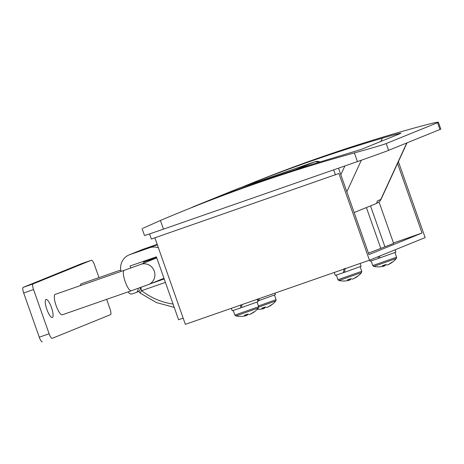 <?xml version="1.0" encoding="UTF-8"?>
<svg xmlns="http://www.w3.org/2000/svg" width="464" height="464" viewBox="0 0 464 464"><rect width="100%" height="100%" fill="white"/><g stroke="black" fill="none" stroke-linecap="round" stroke-linejoin="round"><path stroke-width="0.7" d="M386.216 143.538L388.606 150.342A27.04 0.342 160.6 0 1 357.425 161.582L354.374 152.917C367.743 149.251 383.032 144.884 386.216 143.538L437.558 122.687C440.005 121.417 433.741 122.78 418.772 126.765A1648.006 1591.102 -112.1 0 0 247.892 184.73L241.344 187.392M142.935 228.276L160.405 220.481L163.456 229.141L357.425 161.582M354.374 152.917A1648.006 1591.102 -112.1 0 0 183.495 210.882A1648.006 1591.102 -112.1 0 0 160.405 220.481M437.558 122.687L438.381 122.223L440.8 129.096A27.04 0.342 160.6 0 1 439.953 129.491L437.558 122.687M380.863 141.433L382.371 138.144A1648.006 1591.102 -112.1 0 0 241.367 187.381M382.371 138.144C392.237 135.21 403.013 132.385 400.519 133.452L361.357 149.356L334.509 157.586A1648.006 1591.102 -112.1 0 0 191.765 207.524L183.495 210.882M400.931 133.238L400.519 133.452M354.154 212.529L376.6 203.418L377.319 200.958L381.048 199.346L407.021 142.866M371.165 205.622L376.6 203.418M183.164 318.142L178.57 319.742L156.414 256.83L130.117 265.994L130.825 268.006M368.462 253.17L393.634 243.397L379.262 202.594M157.325 244.76L154.756 245.653A14.425 13.926 67.9 0 1 157.418 245.021M121.034 271.44A14.425 13.926 67.9 0 1 129.172 254.887A14.425 13.926 67.9 0 1 129.81 254.643L149.536 247.776A14.425 13.926 67.9 0 1 158.375 247.741M157.18 244.36L142.866 249.342A14.425 13.926 -112.1 0 0 142.228 249.586L129.172 254.887M137.999 288.417A3.608 3.48 67.9 0 1 135.813 292.639L132.524 293.787A3.608 3.48 67.9 0 1 128.174 291.862M135.969 292.581L138.144 291.699A3.608 3.48 -112.1 0 0 140.198 287.634M143.997 263.047L143.405 261.365M388.606 150.342L439.953 129.491M163.456 229.141A27.04 0.342 160.6 0 1 144.478 235.474L142.059 228.601M165.416 282.39L141.63 290.679A3.608 0.487 127.7 0 0 140.296 293.178L156.391 302.557L174.22 307.394M81.328 283.765A10.817 2.813 70.8 0 0 81.293 283.777A10.817 2.813 70.8 0 0 81.258 283.788A10.817 2.813 70.8 0 0 80.44 285.58M56.132 305.654A10.817 2.813 -109.2 0 1 55.181 294.379L124.224 270.332A10.817 2.813 -109.2 0 0 125.17 281.607A10.817 2.813 -109.2 0 0 131.341 290.76L62.298 314.807A10.817 2.813 -109.2 0 1 56.132 305.654M52.345 317.492A9.553 2.488 70.8 0 0 51.498 307.603A9.553 2.488 70.8 0 0 46.029 299.454A9.553 2.488 70.8 0 0 45.994 299.466A9.553 2.488 70.8 0 0 46.841 309.355A9.553 2.488 70.8 0 0 52.31 317.504A9.553 2.488 70.8 0 0 52.345 317.492M98.977 277.617L94.47 264.816A5.406 1.409 70.8 0 0 91.385 260.24L33.06 283.927A5.406 1.409 70.8 0 0 33.553 289.559L49.12 333.761A5.406 1.409 70.8 0 0 52.206 338.343A5.406 1.409 70.8 0 0 52.223 338.331L110.525 314.656A5.406 1.409 70.8 0 0 110.038 309.024L106.633 299.361M81.542 263.668A5.406 1.409 70.8 0 0 81.519 263.674L91.385 260.24A5.406 1.409 70.8 0 0 91.367 260.246L81.502 263.68L23.2 287.361A5.406 1.409 70.8 0 0 23.693 292.993L39.26 337.2A5.406 1.409 70.8 0 0 42.34 341.777A5.406 1.409 70.8 0 0 42.357 341.771L42.34 341.777M152.03 233.073L149.536 233.943L151.328 239.041L338.917 173.501L369.454 260.217L185.345 324.342L154.872 237.806M333.657 169.859L335.437 174.916M369.454 260.217L425.146 237.597L398.39 161.629M397.549 163.467L422.043 233.027L393.484 242.974M422.043 233.027L368.961 254.585L338.529 168.165M149.971 233.763L149.536 233.943M348.835 279.438L349.137 280.297A23.362 6.078 70.8 0 1 347.513 279.827A23.171 20.149 -47.6 0 0 350.9 278.649A23.362 6.078 -109.2 0 0 352.524 279.119A23.362 22.556 67.9 0 0 357.007 276.445A23.171 5.527 43.4 0 0 357.506 276.318A23.171 5.527 43.4 0 0 357.866 276.115A23.438 23.438 0 0 0 361.537 272.583L338.935 280.54A23.438 23.438 0 0 0 345.344 280.929A23.362 22.556 67.9 0 1 343.957 280.993M344.532 272.281L343.679 272.583L344.543 272.229M357.866 276.115A23.171 5.527 43.4 0 0 357.906 276.086A23.362 22.556 -112.1 0 1 353.423 278.754L353.406 278.707M349.09 280.157A23.362 22.556 -112.1 0 0 350.036 279.937A23.362 6.078 70.8 0 0 350.883 278.655M334.271 272.467L335.292 275.378L343.679 272.583M344.091 268.633L343.418 272.687M360.145 263.453L361.137 266.272L344.532 272.298L345.257 268.227M349.137 280.297A23.362 22.556 67.9 0 1 345.344 280.929M350.036 279.937L349.746 279.113M245.758 314.836L246.065 315.7A23.362 6.078 70.8 0 1 244.435 315.23A23.171 20.149 -47.6 0 0 247.822 314.047A23.362 6.078 -109.2 0 0 249.452 314.517A23.362 22.556 67.9 0 0 253.936 311.849A23.171 5.527 43.4 0 0 254.434 311.715A23.171 5.527 43.4 0 0 254.788 311.518A23.438 23.438 0 0 0 258.46 307.98L235.857 315.938A23.438 23.438 0 0 0 242.266 316.326A23.362 22.556 67.9 0 1 240.886 316.39M257.23 299.303L258.065 301.675L241.466 307.626M254.788 311.518A23.171 5.527 43.4 0 0 254.829 311.483A23.362 22.556 -112.1 0 1 250.345 314.157L250.328 314.105M246.013 315.555A23.362 22.556 -112.1 0 0 246.958 315.334A23.362 6.078 70.8 0 0 247.811 314.053M231.35 308.316L232.22 310.776L240.601 307.98M240.874 304.848L240.34 308.084M241.454 307.696L241.999 304.61M246.065 315.7A23.362 22.556 67.9 0 1 242.266 316.326M246.958 315.334L246.674 314.517M263.163 307.765L263.471 308.63A23.362 6.078 70.8 0 1 261.841 308.16A23.171 20.149 -47.6 0 0 265.228 306.982A23.362 6.078 -109.2 0 0 266.852 307.452A23.362 22.556 67.9 0 0 271.336 304.778A23.171 5.527 43.4 0 0 271.84 304.651A23.171 5.527 43.4 0 0 272.194 304.448A23.438 23.438 0 0 0 275.865 300.91L258.761 307.069M258.86 300.614L258.007 300.91L258.871 300.562M272.194 304.448A23.171 5.527 43.4 0 0 272.235 304.413A23.362 22.556 -112.1 0 1 267.751 307.087L267.734 307.035M263.419 308.49A23.362 22.556 -112.1 0 0 264.364 308.264A23.362 6.078 70.8 0 0 265.211 306.988M258.071 299.007L257.769 300.846M274.949 293.132L275.465 294.605L258.86 300.631L259.208 298.613M263.471 308.63A23.362 22.556 67.9 0 1 259.672 309.262A23.362 22.556 67.9 0 1 258.286 309.326M264.364 308.264L264.074 307.446M383.896 266.023A23.362 22.556 -112.1 0 0 384.842 265.797A23.362 6.078 70.8 0 0 385.694 264.521A23.362 6.078 -109.2 0 0 387.336 264.985A23.362 22.556 67.9 0 0 391.819 262.311A23.171 5.527 43.4 0 0 392.318 262.183A23.171 5.527 43.4 0 0 392.672 261.98A23.438 23.438 0 0 0 396.349 258.442L373.74 266.406A23.438 23.438 0 0 0 380.149 266.794A23.362 22.556 67.9 0 1 378.769 266.858M395.119 249.789L395.949 252.138L379.349 258.094M392.672 261.98A23.171 5.527 43.4 0 0 392.712 261.945A23.362 22.556 -112.1 0 1 388.229 264.619L388.211 264.567M369.704 260.113L370.104 261.238L378.485 258.442M378.554 256.517L378.224 258.552M379.337 258.164L379.709 256.053M385.706 264.515A23.171 20.149 -47.6 0 1 382.319 265.692A23.362 6.078 70.8 0 0 383.948 266.162A23.362 22.556 67.9 0 1 380.149 266.794M384.842 265.797L384.557 264.979M383.641 265.298L383.948 266.162M149.536 247.776L154.756 245.653M129.81 254.643L142.866 249.342M366.409 207.553L380.724 248.194M370.516 205.888L384.876 246.662M376.652 203.244L377.133 203.052A7.209 6.96 67.9 0 0 380.758 199.561L406.783 142.958M361.346 160.213L346.84 191.76M340.837 174.719L344.868 165.955M295.179 169.783L314.957 161.75L239.343 188.088A18.026 17.406 -112.1 0 0 238.548 188.384L193.297 206.764A18.026 17.406 67.9 0 1 194.097 206.463L196.226 205.72M319.969 161.959A7.209 6.96 -112.1 0 0 314.957 161.75A3.608 0.94 -109.2 0 1 314.969 161.745L239.354 188.082A3.608 0.94 -109.2 0 0 239.343 188.088L194.097 206.463A3.608 0.94 -109.2 0 0 193.917 206.654M238.548 188.384L239.354 188.082A3.608 0.94 -109.2 0 1 239.372 188.077M164.082 278.591L157.951 280.726L164.082 278.591M151.078 283.516L164.204 278.945M141.062 287.32A3.608 0.94 -109.2 0 0 141.63 290.679A68.504 66.137 -112.1 0 0 173.049 304.065M163.972 278.284L148.48 284.571A10.817 10.446 -112.1 0 0 154.274 271.115A10.817 10.446 -112.1 0 0 140.818 264.347A10.817 10.446 -112.1 0 0 140.343 264.532L124.224 270.332M156.67 257.549L150.33 259.73A10.817 2.813 70.8 0 0 150.295 259.741A10.817 2.813 70.8 0 0 149.605 260.768M33.06 283.927L23.2 287.361M33.553 289.559L23.693 292.993M49.12 333.761L39.26 337.2M360.139 266.696L361.769 271.312L337.96 279.699L338.935 280.54M257.068 302.099L258.692 306.716L234.888 315.097L235.857 315.938M274.468 295.029L276.097 299.645L258.442 306.008M394.951 252.561L396.575 257.178L372.772 265.559L373.74 266.406M377.133 203.052C376.594 203.191 379.047 202.861 381.048 199.346M320.061 161.93L314.969 161.745M193.297 206.764L191.412 207.669M139.003 291.189A3.608 3.608 0 0 0 140.296 293.178M148.48 284.571L131.341 290.76M156.78 257.856L140.343 264.532M150.33 259.73L143.649 262.056M120.762 270.025L81.293 283.777M336.336 275.082L337.96 279.699M361.769 271.312L361.537 272.583M233.259 310.48L234.888 315.097M258.692 306.716L258.46 307.98M257.253 309.32A23.438 23.438 0 0 0 259.672 309.262M276.097 299.645L275.865 300.91M371.142 260.942L372.772 265.559M396.575 257.178L396.349 258.442"/></g></svg>
